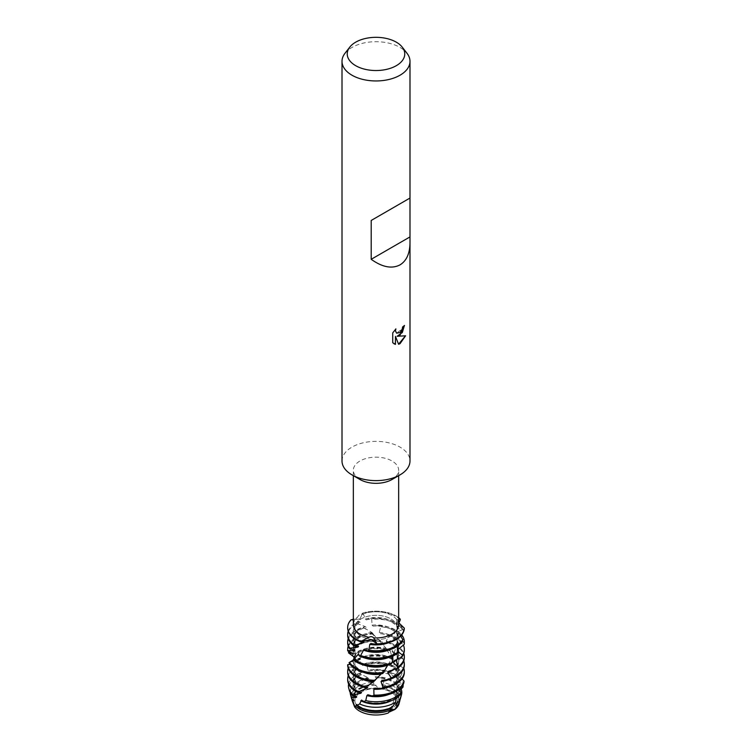 <?xml version="1.0" encoding="UTF-8"?>
<svg xmlns="http://www.w3.org/2000/svg" width="752" height="752" viewBox="0 0 752 752"><rect width="100%" height="100%" fill="white"/><g stroke="black" fill="none" stroke-linecap="round" stroke-linejoin="round"><path stroke-width="0.56" stroke-dasharray="3.76 2.82" d="M390.908 709.315A21.075 12.173 180 0 1 367.935 711.947A21.075 12.173 180 0 1 354.925 700.704A21.075 12.173 180 0 1 361.092 692.103A21.075 12.173 180 0 1 384.065 689.462A21.075 12.173 180 0 1 397.075 700.704A21.075 12.173 180 0 1 390.908 709.315A21.075 12.173 180 0 1 367.935 711.947A21.075 12.173 180 0 1 354.925 700.704A21.075 12.173 180 0 1 361.092 692.103A21.075 12.173 180 0 1 384.065 689.462A21.075 12.173 180 0 1 397.075 700.704A21.075 12.173 180 0 1 390.908 709.315M347.678 664.975L353.966 664.383L354.248 664.871L348.759 666.902L356.862 667.964L357.454 668.537L352.556 669.609L361.684 672.26L362.52 672.974L358.939 673.322L367.954 677.59L368.95 678.464L366.854 678.464L375.022 684.151L376.085 685.222L375.21 685.1L378.482 688.127A23.34 13.48 180 0 0 359.494 692A23.34 13.48 180 0 0 352.669 701.917A23.34 13.48 180 0 1 359.494 692A23.34 13.48 180 0 1 378.482 688.127L387.083 689.669A23.34 13.48 180 0 1 399.293 702.377M353.449 702.349L355.029 706.203M388.737 712.285L390.326 710.471M390.908 636.126A21.075 12.173 180 0 1 367.935 638.758A21.075 12.173 180 0 1 354.925 627.516A21.075 12.173 180 0 1 361.092 618.915A21.075 12.173 180 0 1 384.065 616.273A21.075 12.173 180 0 1 397.075 627.516A21.075 12.173 180 0 1 390.908 636.126A21.075 12.173 180 0 1 367.935 638.758A21.075 12.173 180 0 1 354.925 627.516A21.075 12.173 180 0 1 361.092 618.915A21.075 12.173 180 0 1 384.065 616.273A21.075 12.173 180 0 1 397.075 627.516A21.075 12.173 180 0 1 390.908 636.126M359.973 479.494A22.663 13.085 180 0 1 353.337 470.244A22.663 13.085 180 0 1 359.973 460.995A22.663 13.085 180 0 1 384.676 458.156A22.663 13.085 180 0 1 398.663 470.244A22.663 13.085 180 0 1 392.027 479.494M403.448 632.103L398.757 638.429L398.71 640.121A22.767 13.141 180 0 0 398.767 639.162A22.767 13.141 180 0 0 392.102 629.866A22.767 13.141 180 0 0 373.105 626.125L372.061 625.128L371.732 619.291L370.416 618.341L366.158 619.902L362.708 613.077L359.888 619.046L350.987 619.845L359.888 619.046L362.708 613.077L360.8 615.145C359.512 614.534 358.469 615.211 357.651 617.166L353.337 619.263M353.337 624.846A22.663 13.085 180 0 1 357.651 617.166M342.01 460.995A33.99 19.627 180 0 1 351.964 447.111A33.99 19.627 180 0 1 389.01 442.862A33.99 19.627 180 0 1 409.99 460.995M344.971 53.317A33.99 19.627 180 0 1 351.964 47.451A33.99 19.627 180 0 1 407.029 53.317M404.407 325.503L404.407 325.381A33.878 19.561 180 0 1 402.508 326.913L402.179 328.953L396.586 333.155M395.712 329.056L392.647 332.863L392.732 342.762M405.478 335.824L397.037 336.238M392.647 342.715L393.982 343.758M395.383 336.332L398.579 344.209M398.663 619.639L396.765 623.699L404.313 628.089L396.765 623.699L398.663 619.639M398.663 622.722L398.156 622.101C397.761 619.808 397.272 618.943 396.689 619.516L398.663 618.539M392.77 709.343L394.001 709.315M396.689 619.516A22.663 13.085 180 0 0 360.8 615.145L359.973 614.967M398.156 622.101A22.663 13.085 180 0 1 398.663 624.846M362.708 613.077A28.322 16.356 180 0 1 398.663 617.702A28.322 16.356 180 0 0 362.708 613.077M400.431 698.58A24.731 14.279 0 0 0 393.493 686.266A24.731 14.279 0 0 0 383.868 682.825L382.27 684.649L383.285 685.909L385.654 686.256L387.083 689.669A23.34 13.48 180 0 1 399.058 703.628M351.974 699.294A24.036 13.874 180 0 1 359.005 689.152A24.036 13.874 180 0 1 375.21 685.1M366.158 619.902A22.767 13.141 180 0 1 392.102 622.459A22.767 13.141 180 0 1 398.081 628.54L403.316 630.054L403.636 631.868A28.322 16.356 0 0 0 396.031 623.897A28.322 16.356 0 0 0 371.732 619.291M370.416 618.341A28.322 16.356 180 0 1 396.031 622.816A28.322 16.356 180 0 1 403.316 630.054M360.847 641.569A22.767 13.141 180 0 1 359.898 641.052A22.767 13.141 180 0 1 353.233 631.755A22.767 13.141 180 0 1 360.133 622.327L355.969 622.947M365.256 619.084A22.767 13.141 180 0 1 392.102 621.378A22.767 13.141 180 0 1 397.78 626.848L398.081 628.54M363.987 641.841A22.767 13.141 180 0 1 359.898 639.971A22.767 13.141 180 0 1 353.233 630.674A22.767 13.141 180 0 1 359.362 621.697L360.133 622.327M348.204 631.219A28.322 16.356 180 0 1 355.856 622.882L356.805 623.436A28.322 16.356 0 0 0 355.969 623.897A28.322 16.356 0 0 0 347.678 635.459M400.337 619.686A28.322 16.356 0 0 0 396.031 616.49A28.322 16.356 0 0 0 363.263 613.453M398.927 623.032L397.78 626.848M372.061 625.128A22.767 13.141 180 0 1 392.102 628.785A22.767 13.141 180 0 1 398.767 638.081A22.767 13.141 180 0 1 398.757 638.439M398.71 640.121L402.405 641.324M403.73 668.406L396.746 663.349L396.285 661.713L401.53 657.972L400.929 656.214L392.76 652.473L392.027 650.95L396.398 646.316L395.458 644.699L387.101 642.49L386.171 641.118L389.226 635.797L388.041 634.378L380.315 633.654L379.262 632.47L380.7 626.736L379.393 625.542A28.322 16.356 180 0 1 396.031 630.214A28.322 16.356 180 0 1 401.709 634.914M356.805 623.436L365.152 626.519L366.092 627.328L363.103 627.215L364.288 627.967A28.322 16.356 0 0 0 355.969 631.295A28.322 16.356 0 0 0 347.678 642.857M348.204 638.617A28.322 16.356 180 0 1 355.969 630.214A28.322 16.356 180 0 1 363.103 627.215M392.976 655.951L393.879 653.62A22.767 13.141 180 0 1 359.898 654.776A22.767 13.141 180 0 1 358.61 653.967M393.879 653.62L397.846 653.272M404.322 642.857A28.322 16.356 0 0 0 396.031 631.295A28.322 16.356 0 0 0 380.7 626.736M398.005 649.446L397.037 651.589L398.485 651.965M379.262 632.47A22.767 13.141 180 0 1 392.102 636.183A22.767 13.141 180 0 1 398.767 645.479A22.767 13.141 180 0 1 397.423 649.935M393.202 655.171A22.767 13.141 180 0 1 388.624 657.502M363.376 657.502A22.767 13.141 180 0 1 359.898 655.857A22.767 13.141 180 0 1 359.447 655.584M380.315 633.654A22.767 13.141 180 0 1 392.102 637.264A22.767 13.141 180 0 1 398.767 646.56A22.767 13.141 180 0 1 398.306 649.192M398.09 649.747A22.767 13.141 180 0 1 397.037 651.589M388.041 634.378A28.322 16.356 180 0 1 396.031 637.611A28.322 16.356 180 0 1 403.41 645.056M364.288 627.967L371.977 632.545L373.02 633.532L371.413 633.334L372.954 634.002A28.322 16.356 0 0 0 355.969 638.692A28.322 16.356 0 0 0 347.678 650.264M348.204 646.024A28.322 16.356 180 0 1 355.969 637.611A28.322 16.356 180 0 1 371.648 633.024M387.665 665.247L388.558 663.847A22.767 13.141 180 0 1 359.898 662.174A22.767 13.141 180 0 1 354.888 657.793M388.558 663.847L391.087 664.101M404.322 650.264A28.322 16.356 0 0 0 396.031 638.692A28.322 16.356 0 0 0 389.226 635.797M386.171 641.118A22.767 13.141 180 0 1 392.102 643.59A22.767 13.141 180 0 1 398.767 652.877A22.767 13.141 180 0 1 393.945 660.97M363.376 664.9A22.767 13.141 180 0 1 359.898 663.255A22.767 13.141 180 0 1 354.634 658.498M387.101 642.481A22.767 13.141 180 0 1 392.102 644.671A22.767 13.141 180 0 1 398.767 653.958A22.767 13.141 180 0 1 396.53 659.654M395.458 644.699A28.322 16.356 180 0 1 396.031 645.019A28.322 16.356 180 0 1 403.796 653.422M372.954 634.002L379.525 640.789L380.625 640.45L381.922 641.672A28.322 16.356 0 0 0 355.969 646.1A28.322 16.356 0 0 0 348.778 653.14M349.21 651.279A28.322 16.356 180 0 1 355.969 645.019A28.322 16.356 180 0 1 380.625 640.45M380.963 674.196L381.988 672.965A22.767 13.141 180 0 1 359.898 669.581A22.767 13.141 180 0 1 353.28 661.13L349.849 663.95M381.988 672.965L381.452 673.209L382.824 673.538M404.322 657.662A28.322 16.356 0 0 0 396.398 646.316M392.102 651.091L392.027 650.95A22.767 13.141 180 0 1 392.102 650.988A22.767 13.141 180 0 1 398.767 660.284A22.767 13.141 180 0 1 388.652 671.207M363.376 672.297A22.767 13.141 180 0 1 359.898 670.662A22.767 13.141 180 0 1 353.233 661.6M392.77 652.473A22.767 13.141 180 0 1 398.767 661.365A22.767 13.141 180 0 1 393.578 669.722M381.922 641.672L386.866 649.719L389.141 649.493L390.297 650.941A28.322 16.356 0 0 0 355.969 653.497A28.322 16.356 0 0 0 352.603 655.847M352.293 655.03A28.322 16.356 180 0 1 355.969 652.416A28.322 16.356 180 0 1 389.141 649.493M374.806 680.814A22.767 13.141 180 0 1 359.898 676.979A22.767 13.141 180 0 1 353.233 667.682A22.767 13.141 180 0 1 353.957 664.383M374.562 680.833L373.462 681.039L373.866 681.368M363.376 679.705A22.767 13.141 180 0 1 359.898 678.06A22.767 13.141 180 0 1 353.233 668.763A22.767 13.141 180 0 1 354.248 664.871M390.297 650.941L392.713 659.833L396.342 660.002L397.235 661.638A28.322 16.356 0 0 0 396.031 660.905A28.322 16.356 0 0 0 358.779 659.476L357.755 658.874L357.501 661.102L353.562 656.411M357.501 661.102A22.767 13.141 180 0 1 392.102 659.466A22.767 13.141 180 0 1 392.713 659.833M357.755 658.874A28.322 16.356 180 0 1 396.031 659.824A28.322 16.356 180 0 1 396.342 660.002M367.747 687.337A22.767 13.141 180 0 1 359.898 684.376A22.767 13.141 180 0 1 353.233 675.08A22.767 13.141 180 0 1 356.862 667.964M365.613 687.253L365.134 687.563M397.235 661.638L396.248 669.073L396.708 670.699L401.493 671.658L402.038 673.425A28.322 16.356 0 0 0 396.031 668.302A28.322 16.356 0 0 0 366.685 664.42L365.453 663.602L362.596 665.548M396.708 670.699A22.767 13.141 180 0 0 392.102 666.874A22.767 13.141 180 0 0 362.586 665.539L361.75 664.834A22.767 13.141 180 0 1 392.102 665.793A22.767 13.141 180 0 1 396.248 669.073M363.376 687.102A22.767 13.141 180 0 1 359.898 685.457A22.767 13.141 180 0 1 353.233 676.161A22.767 13.141 180 0 1 357.454 668.537M365.453 663.602A28.322 16.356 180 0 1 396.031 667.221A28.322 16.356 180 0 1 401.493 671.658M361.515 692.63A22.767 13.141 180 0 1 359.898 691.784A22.767 13.141 180 0 1 353.233 682.487A22.767 13.141 180 0 1 361.684 672.26M402.038 673.425L398.485 680.438M399.876 690.421L398.466 692.009L398.278 693.692A22.767 13.141 180 0 0 398.767 690.966A22.767 13.141 180 0 0 392.102 681.669A22.767 13.141 180 0 0 376.16 677.825L375.107 676.753L376.009 672.288L373.716 669.966L369.025 671.057L368.029 670.173A22.767 13.141 180 0 1 392.102 673.19A22.767 13.141 180 0 1 398.494 680.438L398.635 682.12L403.288 683.549L403.241 684.348M369.025 671.057A22.767 13.141 180 0 1 392.102 674.271A22.767 13.141 180 0 1 398.635 682.12M373.716 669.966A27.57 15.914 180 0 1 395.496 674.572A27.57 15.914 180 0 1 403.288 683.549M361.336 674.779A27.016 15.595 0 0 0 356.899 676.856A27.016 15.595 0 0 0 349.313 690.308M348.608 684.029A27.57 15.914 180 0 1 356.504 674.572A27.57 15.914 180 0 1 358.939 673.322M402.987 687.102A27.016 15.595 0 0 0 395.101 676.856A27.016 15.595 0 0 0 376.009 672.288M375.107 676.753A22.767 13.141 180 0 1 392.102 680.588A22.767 13.141 180 0 1 398.767 689.885A22.767 13.141 180 0 1 398.466 692.009M398.278 693.692L400.196 694.134M383.868 682.825L380.559 677.731A25.803 14.899 180 0 1 394.245 681.867A25.803 14.899 180 0 1 401.136 689.039M371.883 682.28A24.731 14.279 0 0 0 358.507 686.266A24.731 14.279 0 0 0 351.569 698.58M350.197 692.517A25.803 14.899 180 0 1 357.755 681.867A25.803 14.899 180 0 1 366.854 678.464M391.04 708.234L391.82 706.739A22.767 13.141 180 0 1 359.898 706.579A22.767 13.141 180 0 1 356.786 704.342M391.82 706.739L392.375 707.068M382.27 684.649A22.767 13.141 180 0 1 392.102 687.995A22.767 13.141 180 0 1 398.767 697.292A22.767 13.141 180 0 1 396.191 703.364M383.285 685.909A22.767 13.141 180 0 1 392.102 689.076A22.767 13.141 180 0 1 398.767 698.373A22.767 13.141 180 0 1 397.705 702.34M385.654 686.256A24.036 13.874 180 0 1 392.995 689.152A24.036 13.874 180 0 1 399.979 699.849M397.282 646.25L397.385 642.584L402.386 641.409M400.619 636.154L398.701 632.761L398.757 631.097L404.285 628.992M350.987 619.845L359.362 621.697M356.899 660.529A22.767 13.141 180 0 1 391.971 658.31L392.102 658.573M389.235 711.561L388.248 712.999M395.58 698.636L396.154 696.004L399.397 695.685M399.321 689.152L398.25 686.341M388.624 694.51A22.767 13.141 180 0 0 398.259 686.341L398.457 684.658L403.824 682.929M402.047 678.896L398.635 674.77L398.504 673.087L404.087 670.352L403.89 668.519M379.393 625.542L373.114 626.125M353.139 659.918L353.675 659.589M349.05 662.7L353.28 661.13M380.559 677.731L376.169 677.825M368.029 670.173L366.685 664.42M361.75 664.834L358.779 659.476M353.891 656.778L353.985 656.938A22.767 13.141 180 0 1 386.086 648.497M387.026 649.86A22.767 13.141 180 0 0 354.277 657.427L353.985 656.938M395.637 697.621A22.767 13.141 180 0 1 390.993 700.855M355.141 696.23A22.767 13.141 180 0 1 353.233 690.966A22.767 13.141 180 0 1 368.95 678.464M396.154 696.004A22.767 13.141 180 0 1 361.59 700.065M356.749 696.907A22.767 13.141 180 0 1 353.233 689.885A22.767 13.141 180 0 1 367.954 677.59M358.666 692.094A22.767 13.141 180 0 1 353.233 683.568A22.767 13.141 180 0 1 362.52 672.974M398.457 684.658A22.767 13.141 180 0 1 367.85 694.763M353.318 670.07A28.322 16.356 0 0 0 347.678 679.864M348.204 675.625A28.322 16.356 180 0 1 352.556 669.609M398.645 674.77A22.767 13.141 180 0 1 398.767 676.161A22.767 13.141 180 0 1 388.624 687.102M398.504 673.087A22.767 13.141 180 0 1 398.767 675.08A22.767 13.141 180 0 1 374.928 688.212M404.322 672.467A28.322 16.356 0 0 0 404.087 670.352M349.144 667.259A28.322 16.356 0 0 0 347.678 672.467M348.204 668.227A28.322 16.356 180 0 1 348.759 666.902M396.746 663.349A22.767 13.141 180 0 1 398.767 668.763A22.767 13.141 180 0 1 389.489 679.357M396.285 661.713A22.767 13.141 180 0 1 398.767 667.682A22.767 13.141 180 0 1 382.101 680.344M404.322 665.059A28.322 16.356 0 0 0 401.53 657.972M400.929 656.214A28.322 16.356 180 0 1 403.796 660.82M353.233 653.958A22.767 13.141 180 0 1 380.23 641.042M353.271 653.676A22.767 13.141 180 0 1 353.233 652.877A22.767 13.141 180 0 1 379.187 639.867M353.948 649.831A22.767 13.141 180 0 1 353.233 646.56A22.767 13.141 180 0 1 373.02 633.532M354.85 650.348A22.767 13.141 180 0 1 353.233 645.479A22.767 13.141 180 0 1 371.977 632.545M356.382 645.827A22.767 13.141 180 0 1 353.233 639.162A22.767 13.141 180 0 1 366.092 627.328M397 644.229A22.767 13.141 180 0 1 388.624 650.095M358.544 646.523A22.767 13.141 180 0 1 353.233 638.081A22.767 13.141 180 0 1 365.152 626.519M397.385 642.584A22.767 13.141 180 0 1 364.1 649.286M351.278 620.08A28.322 16.356 0 0 0 347.678 627.788M398.757 631.097A22.767 13.141 180 0 1 370.877 643.486M398.701 632.761A22.767 13.141 180 0 1 388.624 642.697M353.44 700.131A22.767 13.141 180 0 1 353.233 698.373A22.767 13.141 180 0 1 376.085 685.222M353.91 700.469A22.767 13.141 180 0 1 353.233 697.292A22.767 13.141 180 0 1 375.022 684.151M354.925 700.704L354.925 627.516L354.925 700.704M353.337 475.659L353.337 470.244M396.68 623.276L396.68 619.169M388.389 712.755L390.965 708.393M398.663 475.659L398.663 470.244M397.075 700.704L397.075 627.516L397.075 700.704M398.767 639.162L398.767 638.081M398.767 646.56L398.767 645.479M398.767 653.958L398.767 652.877M398.767 661.365L398.767 660.284M398.767 690.966L398.767 689.885M398.767 698.373L398.767 697.292M396.699 623.37L397.235 640.638C396.041 648.976 393.127 656.74 388.493 663.931M365.218 687.375L368.527 684.997M373.471 681.039L378.51 676.339M381.452 673.209L387.139 665.981M363.216 627.356L365.942 629.208M371.413 633.325L376.113 637.423M379.525 640.789L385.174 647.387M386.866 649.719L392.788 660.059L397.338 676.17L396.783 692.131L391.266 707.811M361.157 641.268L360.49 641.71M353.233 690.966L353.233 689.885M353.233 683.568L353.233 682.487M398.767 676.161L398.767 675.08M353.233 676.161L353.233 675.08M398.767 668.763L398.767 667.682M353.233 668.763L353.233 667.682M353.233 653.638L353.233 652.877M353.233 646.56L353.233 645.479M353.233 639.162L353.233 638.081M353.233 631.755L353.233 630.674M353.233 698.373L353.233 697.292"/><path stroke-width="1.13" d="M355.029 706.203L354.662 706.993L352.669 701.917L353.449 702.349M356.937 705.461A24.731 14.279 0 0 0 358.507 706.457A24.731 14.279 0 0 0 392.375 707.068L395.712 702.001A25.803 14.899 180 0 1 394.245 702.932A25.803 14.899 180 0 1 359.682 703.938L356.937 705.461L356.786 704.342L355.593 706.297A24.036 13.874 180 0 0 359.005 708.779A24.036 13.874 180 0 0 390.232 710.142L388.248 712.999A23.34 13.48 180 0 1 354.662 706.993L352.115 700.488A24.036 13.874 180 0 1 351.974 699.294M390.326 710.471L392.168 709.474M409.99 242.858C409.84 253.537 406.522 260.869 400.036 264.864C391.924 269.084 382.307 267.233 371.197 259.308L371.197 220.458L409.99 198.049L409.99 460.995A33.99 19.627 180 0 1 400.036 474.869L392.027 479.494A22.663 13.085 180 0 1 359.973 479.494L351.964 474.869A33.99 19.627 180 0 1 342.01 460.995L342.01 61.326A33.99 19.627 180 0 1 344.971 53.317L349.746 47.15A28.755 16.6 180 0 1 355.668 42.187A28.755 16.6 180 0 1 402.254 47.15A28.755 16.6 180 0 1 396.332 65.668A28.755 16.6 180 0 1 359.691 67.605A28.755 16.6 180 0 1 349.746 47.15M369.044 637.301C370.727 636.295 372.259 636.483 373.659 637.856L376.996 643.862L371.338 639.811L360.988 641.381L369.044 637.301A22.663 13.085 180 0 1 353.337 624.846L353.337 475.659M398.663 475.659L398.663 624.846A22.663 13.085 180 0 1 392.027 634.096A22.663 13.085 180 0 1 373.659 637.856M392.027 479.494L400.036 474.869A33.99 19.627 180 0 1 351.964 474.869M400.036 335.166L397.122 336.285L405.591 335.796L400.036 343.673L398.598 344.275L395.467 336.379L395.467 344.369L392.732 342.762L392.732 332.91L395.881 328.887L395.458 330.842L396.624 333.174L400.036 332.525L402.264 329L402.583 326.96A33.99 19.627 0 0 0 404.491 325.428L400.036 335.166M402.254 47.15L407.029 53.317A33.99 19.627 180 0 1 409.99 61.326A33.99 19.627 180 0 1 400.036 75.209A33.99 19.627 180 0 1 362.99 79.458A33.99 19.627 180 0 1 342.01 61.326M347.678 627.788A28.322 16.356 0 0 0 347.678 628.061A28.322 16.356 0 0 0 355.969 639.623A28.322 16.356 0 0 0 360.462 641.729L371.338 639.811L376.996 643.862A28.322 16.356 180 0 0 396.031 639.078A28.322 16.356 180 0 0 404.313 628.089L404.303 628.089A28.322 16.356 180 0 1 396.031 639.078A28.322 16.356 180 0 1 376.996 643.862L376.395 644.408A28.322 16.356 0 0 0 396.031 639.623A28.322 16.356 0 0 0 404.285 628.992L404.313 628.089L398.663 622.722M404.407 325.503L402.32 332.516L397.122 336.285M396.586 333.155L395.373 330.795L395.712 329.056M393.982 343.758L395.383 344.322L395.467 336.379M398.579 344.209L405.478 335.824M398.663 618.539L400.017 618.849L398.663 619.639L400.017 618.849L400.337 619.686L398.927 623.032M394.001 709.315L394.856 709.465L388.737 712.285M353.337 619.263L350.987 619.845A28.322 16.356 180 0 0 360.988 641.381A28.322 16.356 180 0 1 347.678 627.516A28.322 16.356 180 0 1 350.987 619.845M399.293 702.377A23.34 13.48 180 0 1 394.856 709.465L391.35 709.794L389.235 711.561M398.663 617.702A28.322 16.356 180 0 1 400.017 618.849A28.322 16.356 180 0 0 398.663 617.702M409.652 198.246L371.197 220.458M409.652 237.106L371.197 259.308M399.979 699.849A24.036 13.874 180 0 1 399.735 701.118L399.058 703.628A23.34 13.48 180 0 1 394.856 709.465L397.197 705.498L395.674 704.981L396.191 703.364L399.18 701.343A24.731 14.279 0 0 0 400.431 698.58L401.483 694.716A25.803 14.899 180 0 1 401.465 694.792L399.18 701.343M354.737 645.188A28.322 16.356 180 0 1 347.678 634.378L347.678 635.459A28.322 16.356 0 0 0 353.882 645.677L363.141 642.603A22.767 13.141 180 0 1 360.847 641.569M363.141 642.603L363.987 641.841L360.528 641.682M402.837 639.604A28.322 16.356 180 0 1 396.031 645.94A28.322 16.356 180 0 1 368.828 650.198L367.559 651.072A28.322 16.356 0 0 0 396.031 647.021A28.322 16.356 0 0 0 402.386 641.409L402.837 639.604L400.619 636.154M347.678 634.378A28.322 16.356 180 0 1 348.204 631.219M402.405 641.324L404.294 642.612L404.191 644.445A28.322 16.356 0 0 0 404.322 642.857L404.322 641.776A28.322 16.356 180 0 1 404.294 642.612M401.709 634.914A28.322 16.356 180 0 1 404.322 641.776M398.654 651.599A28.322 16.356 180 0 1 396.031 653.347A28.322 16.356 180 0 1 360.612 655.509L359.522 656.158A28.322 16.356 0 0 0 396.031 654.428A28.322 16.356 0 0 0 397.846 653.272L398.654 651.599L397.282 646.25M347.678 641.776L347.678 642.857A28.322 16.356 0 0 0 349.454 648.572L349.943 648.196A28.322 16.356 180 0 1 347.678 641.776A28.322 16.356 180 0 1 348.204 638.617M359.522 656.158L358.61 653.958L353.139 659.918A28.322 16.356 0 0 0 355.969 661.826A28.322 16.356 0 0 0 391.087 664.101L392.177 662.606A28.322 16.356 180 0 1 355.969 660.745A28.322 16.356 180 0 1 353.938 659.438L353.139 659.918M404.191 644.445L398.005 649.446M388.624 657.502A22.767 13.141 180 0 1 363.376 657.502M398.306 649.192A22.767 13.141 180 0 1 398.09 649.747M392.177 662.606L392.976 655.951M398.485 651.965L402.414 655.086L401.916 656.863A28.322 16.356 0 0 0 404.322 650.264L404.322 649.183A28.322 16.356 180 0 1 402.414 655.086M403.41 645.056A28.322 16.356 180 0 1 404.322 649.183M347.678 649.183L347.678 650.264A28.322 16.356 0 0 0 347.697 650.884L347.772 650.555A28.322 16.356 180 0 1 347.678 649.183A28.322 16.356 180 0 1 348.204 646.024M401.916 656.863L393.935 660.98A22.767 13.141 180 0 1 393.935 660.98L393.258 662.531L397.893 666.958L397.028 668.622A28.322 16.356 0 0 0 404.322 657.662L404.322 656.581A28.322 16.356 180 0 1 397.893 666.958M353.252 660.002L349.05 662.7A28.322 16.356 0 0 0 355.969 669.224A28.322 16.356 0 0 0 382.824 673.538L387.665 665.247A22.767 13.141 180 0 1 363.376 664.9M396.53 659.654A22.767 13.141 180 0 1 393.258 662.531M384.093 672.25A28.322 16.356 180 0 1 355.969 668.143A28.322 16.356 180 0 1 349.483 662.333M403.796 653.422A28.322 16.356 180 0 1 404.322 656.581M353.985 656.938L348.449 652.792A28.322 16.356 180 0 1 349.21 651.279M397.028 668.622L388.634 671.216A22.767 13.141 180 0 1 388.634 671.216L387.741 672.626L391.162 677.796L390.034 679.272A28.322 16.356 0 0 0 396.031 676.631A28.322 16.356 0 0 0 404.322 665.059L404.322 663.978A28.322 16.356 180 0 1 396.031 675.55A28.322 16.356 180 0 1 391.162 677.796M381.358 673.717L380.963 674.196A22.767 13.141 180 0 1 363.376 672.297M393.578 669.722A22.767 13.141 180 0 1 387.741 672.626M375.182 680.334A28.322 16.356 180 0 1 355.969 675.55A28.322 16.356 180 0 1 347.697 664.655L347.678 664.975A28.322 16.356 0 0 0 347.678 665.059A28.322 16.356 0 0 0 355.969 676.631A28.322 16.356 0 0 0 373.866 681.368L380.954 674.196M353.562 656.411L351.889 655.406A28.322 16.356 180 0 1 352.293 655.03M366.356 686.764A28.322 16.356 180 0 1 355.969 682.948A28.322 16.356 180 0 1 347.678 671.386L347.678 672.467A28.322 16.356 0 0 0 355.969 684.029A28.322 16.356 0 0 0 365.134 687.563L374.562 680.833M373.753 681.848A22.767 13.141 180 0 1 363.376 679.705M396.031 682.948A28.322 16.356 180 0 1 382.9 687.243L381.621 688.494A28.322 16.356 0 0 0 396.031 684.029A28.322 16.356 0 0 0 404.322 672.467L404.322 671.386A28.322 16.356 180 0 1 396.031 682.948M353.346 694.904A27.57 15.914 180 0 1 348.768 688.306L349.313 690.308A27.016 15.595 0 0 0 352.594 695.675L353.346 694.904L360.716 693.306L361.515 692.63L357.491 692.244L366.769 688.183L367.747 687.337L365.613 687.253M366.769 688.183A22.767 13.141 180 0 1 363.376 687.102M358.507 691.643A28.322 16.356 180 0 1 355.969 690.345A28.322 16.356 180 0 1 347.678 678.783A28.322 16.356 180 0 1 348.204 675.625M404.04 681.105A28.322 16.356 180 0 1 396.031 690.345A28.322 16.356 180 0 1 373.951 695.092L372.644 696.108A28.322 16.356 0 0 0 396.031 691.426A28.322 16.356 0 0 0 403.824 682.929L404.04 681.105L402.047 678.896M347.678 678.783L347.678 679.864A28.322 16.356 0 0 0 355.969 691.426A28.322 16.356 0 0 0 357.491 692.244M360.716 693.306A22.767 13.141 180 0 1 359.898 692.865A22.767 13.141 180 0 1 358.666 692.094M348.768 688.306A27.57 15.914 180 0 1 348.608 684.029M400.938 692.62A27.57 15.914 180 0 1 395.496 697.085A27.57 15.914 180 0 1 365.773 700.61L363.677 701.766A27.016 15.595 0 0 0 395.101 698.909A27.016 15.595 0 0 0 399.397 695.685L400.938 692.62L399.321 689.152M403.288 683.549L402.987 687.102L399.876 690.421M400.196 694.134L401.465 694.792M401.136 689.039A25.803 14.899 180 0 1 401.483 694.716M350.517 694.716L351.569 698.58A24.731 14.279 0 0 0 351.757 699.191L351.729 697.452A25.803 14.899 180 0 1 350.517 694.716A25.803 14.899 180 0 1 350.197 692.517M390.232 710.142L391.04 708.243A22.767 13.141 180 0 1 359.898 707.66A22.767 13.141 180 0 1 356.241 704.897M391.04 708.234L391.82 706.739M397.705 702.34A22.767 13.141 180 0 1 395.674 704.981M399.735 701.118A24.036 13.874 180 0 1 397.197 705.498M390.034 679.272L382.063 680.353L381.038 681.585L382.9 687.243M381.621 688.494L374.891 688.212L373.838 689.255L373.951 695.092M372.644 696.108L367.831 694.754L366.854 695.6L365.773 700.61M363.677 701.766L361.58 700.056L359.682 703.938M355.593 706.297L354.662 706.993A23.34 13.48 180 0 0 388.248 712.999M352.115 700.488L353.675 700.958L353.91 700.469L351.757 699.191M351.729 697.452L356.204 697.461L356.749 696.907L352.594 695.675M395.712 702.011L395.58 698.636M404.322 671.386A28.322 16.356 180 0 0 403.89 668.519L403.73 668.406M376.395 644.408L370.858 643.477A22.767 13.141 180 0 1 370.849 643.486L369.787 644.408L368.828 650.198M367.559 651.072L364.09 649.277L360.612 655.509M353.675 659.589L354.888 657.793L353.609 659.626M349.849 663.95L347.678 665.059M351.889 655.406L353.891 656.778M348.449 652.792L353.271 653.676L347.697 650.884M347.772 650.555L354.483 650.856L354.85 650.348L349.454 648.572M349.953 648.196L357.886 647.124L358.544 646.523L353.882 645.677M390.993 700.855A22.767 13.141 180 0 1 360.781 700.742M356.204 697.461A22.767 13.141 180 0 1 355.141 696.23M388.624 694.51A22.767 13.141 180 0 1 366.854 695.6M388.624 687.102A22.767 13.141 180 0 1 373.838 689.255M347.678 671.386A28.322 16.356 180 0 1 348.204 668.227M389.489 679.357A22.767 13.141 180 0 1 381.038 681.585M403.796 660.82A28.322 16.356 180 0 1 404.322 663.978M353.233 654.146A22.767 13.141 180 0 1 353.233 653.958L353.233 653.638M354.483 650.856A22.767 13.141 180 0 1 353.948 649.831M359.447 655.584A22.767 13.141 180 0 1 357.943 654.569M357.886 647.124A22.767 13.141 180 0 1 356.382 645.827M388.624 650.095A22.767 13.141 180 0 1 363.207 650.029M388.624 642.697A22.767 13.141 180 0 1 369.787 644.408M353.675 700.958A22.767 13.141 180 0 1 353.44 700.131M409.99 198.049L409.99 61.326M391.266 707.811L390.965 708.393M361.157 641.268L360.49 641.71M353.769 659.448L354.004 656.975M347.678 628.061L347.678 627.516"/></g></svg>
